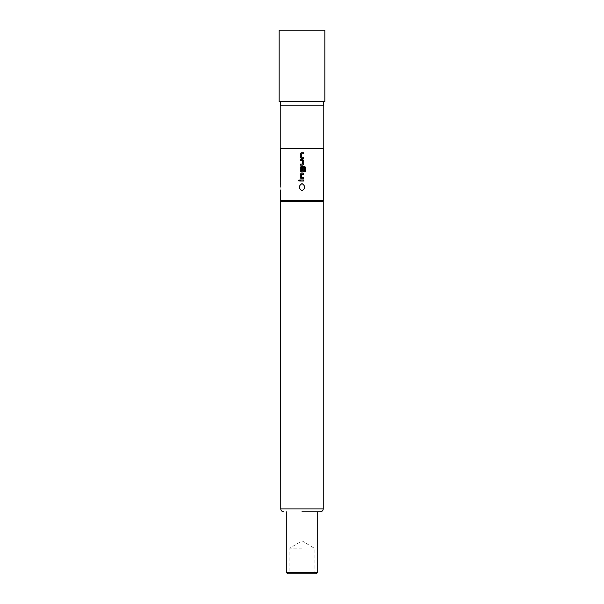 <?xml version="1.0" encoding="UTF-8"?>
<svg xmlns="http://www.w3.org/2000/svg" width="604" height="604" viewBox="0 0 604 604"><rect width="100%" height="100%" fill="white"/><g stroke="black" fill="none" stroke-linecap="round" stroke-linejoin="round"><path stroke-width="0.45" stroke-dasharray="3.02 2.27" d="M299.108 181.155L299.75 180.505L299.086 179.856M301.275 158.346L303.721 158.346M303.721 153.763L301.343 153.839L301.343 157.229L303.721 157.297M301.275 152.714L303.721 152.714M300.309 165.164L302.74 165.164M300.309 164.114L302.672 164.039L302.672 160.649L300.294 160.581M300.309 159.532L302.74 159.532M301.275 171.974L302.74 171.974M304.446 167.512L301.343 167.58L301.343 170.977L302.604 171.045L302.664 167.995L303.721 167.995M301.275 166.349L304.59 166.349M301.275 178.792L303.721 178.792M303.721 174.216L301.343 174.284L301.343 177.674L303.721 177.742M301.275 173.167L303.721 173.167M300.309 181.034L303.721 181.034M300.309 179.984L303.721 179.984M287.731 573.8L316.269 573.8M302 548.13L289.875 548.13L302 548.13M317.696 572.373L286.304 572.373M302 511.739L317.696 511.739M280.596 190.713A17.833 17.833 0 0 0 280.596 183.578L280.762 187.134M302 190.713C305.533 188.327 305.533 185.949 302 183.578C298.459 185.957 298.459 188.335 302 190.713M323.404 190.713A17.833 17.833 0 0 1 323.404 183.578L323.404 190.713M323.759 148.622L280.241 148.622M323.759 105.821L280.241 105.821M323.261 201.411L280.739 201.411M323.404 200.603L280.596 200.603M324.831 101.54L279.169 101.54M324.831 30.2L279.169 30.2M302 101.54L280.596 101.54L302 101.54M305.533 171.732L304.522 171.732M304.499 167.58L304.499 171.732M323.261 508.885L280.739 508.885M314.125 573.8L314.125 548.13L302 540.844L289.875 548.13L289.875 573.8"/><path stroke-width="0.91" d="M299.093 179.856L298.467 180.505L299.086 181.155L299.735 180.505L299.086 179.856L298.444 180.505L299.101 181.155M301.275 152.714L300.309 153.695L300.309 157.365L301.275 158.346L303.721 158.346L303.721 157.297L301.343 157.229L301.343 153.839L303.721 153.763L303.721 152.714L301.275 152.714L300.294 153.695L300.294 157.365L301.275 158.346M303.706 158.346L303.706 157.297M300.309 164.114L300.309 165.164L302.74 165.164L303.721 164.182L303.721 160.513L302.74 159.532L300.294 159.532L300.309 160.581L302.672 160.649L302.672 164.039L300.294 164.114L300.294 165.164M301.275 166.349L300.309 167.331L300.309 171L301.275 171.974L302.74 171.974L303.721 171L303.721 167.995L302.672 167.995L302.672 170.977L301.411 171.045L301.343 167.58L304.446 167.512L304.522 171.732L305.556 171.732L305.556 167.331L304.59 166.349L301.275 166.349L300.294 167.331L300.294 171L301.275 171.974M302.732 171.974L303.706 171L303.706 167.995M301.275 173.167L300.309 174.148L300.309 177.818L301.275 178.792L303.721 178.792L303.721 177.742L301.343 177.674L301.343 174.284L303.721 174.216L303.721 173.167L301.275 173.167L300.294 174.148L300.294 177.818L301.275 178.792M303.706 178.792L303.706 177.742M300.309 179.984L300.309 181.034L303.721 181.034L303.721 179.984L300.294 179.984L300.294 181.034M317.696 572.373L316.269 573.8L287.731 573.8L286.304 572.373L317.696 572.373L317.696 511.739L320.407 511.739L302 511.739M302 190.713C298.467 188.327 298.467 185.949 302 183.578C305.541 185.957 305.541 188.335 302 190.713M280.596 148.622L280.762 187.134M320.407 511.739C322.151 511.55 323.102 510.599 323.261 508.885L280.739 508.885L280.596 200.603L323.404 200.603L323.404 148.622M302 148.622L323.759 148.622L323.759 105.821L280.241 105.821L280.241 148.622L302 148.622M280.739 201.411L323.261 201.411L323.404 200.603M300.294 159.532L300.294 160.581M302 101.54L324.831 101.54L324.831 30.2L279.169 30.2L279.169 101.54L302 101.54M303.706 181.034L303.706 179.984M303.706 174.216L303.706 173.167M305.533 171.732L305.556 167.331L304.567 166.349M302.732 165.164L303.721 164.182M303.706 164.182L303.721 160.513M303.706 160.513L302.732 159.532M303.706 153.763L303.706 152.714M323.261 508.885L323.261 201.411M280.596 200.603L280.596 190.713M323.404 105.821L323.404 101.54M280.596 105.821L280.596 101.54M280.739 508.885C280.898 510.599 281.849 511.55 283.593 511.739M286.304 572.373L286.304 511.739"/></g></svg>
